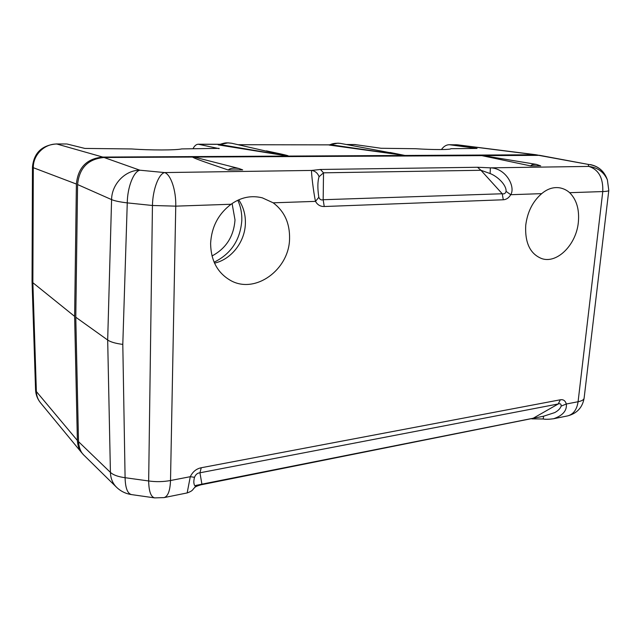 <?xml version="1.0" encoding="UTF-8"?>
<svg xmlns="http://www.w3.org/2000/svg" width="641" height="641" viewBox="0 0 641 641"><rect width="100%" height="100%" fill="white"/><g stroke="black" fill="none" stroke-linecap="round" stroke-linejoin="round"><path stroke-width="0.96" d="M390 152.47L404.976 155.459L330.492 144.714L328.617 144.858M238.332 144.706L328.44 144.874M238.396 144.722L328.609 144.858M441.425 149.561C443.668 146.404 446.288 144.786 449.277 144.706L477.04 148.44L450.911 148.688C450.671 149.826 432.787 149.866 415.48 148.712L381.066 148.271L354.657 144.529M536.397 154.802L457.922 144.874L449.381 144.714M450.222 144.77L456.576 144.786L535.315 154.761L405.12 155.459M83.306 454.501L81.84 452.915C79.22 450.086 77.737 445.944 77.377 440.479L74.628 316.374L32.867 282.713L36.369 391.547C36.529 395.842 37.907 399.591 40.503 402.788L81.84 452.915M32.05 281.367L32.867 282.713L33.308 167.702L76.391 184.055C78.026 167.517 86.823 158.527 102.8 157.077L56.905 144.033C44.357 143.704 33.02 154.97 33.308 167.702L32.467 166.972L32.05 281.367M74.628 316.374L76.391 184.055M32.467 166.972C33.909 152.919 41.857 145.243 56.32 143.953L66.48 143.977M219.142 148.656L198.277 144.225L219.775 144.265M219.15 148.359L181.724 148.912C176.011 150.266 150.595 150.331 131.597 148.952L84.844 148.424L67.185 144.049M329.154 145.05L404.816 155.459L288.154 156.084L219.759 144.513L218.22 144.874L287.961 156.084L102.8 157.077M218.22 144.874L219.022 144.634M287.961 156.084L231.665 143.247L228.028 142.855L219.478 144.634M266.44 150.875C290.798 155.987 287.865 155.675 288.322 156.084M404.816 155.459L340.347 143.384L337.871 143.159L330.043 144.818M535.315 154.761L538.144 155.106M539.818 155.354L104.058 157.494C88.049 158.952 79.228 167.974 77.585 184.56L75.782 317.231L78.506 441.641C78.987 447.979 80.91 452.61 84.291 455.551L116.486 487.208C112.64 483.33 110.613 478.386 110.42 472.393L78.506 441.641M273.194 202.82L262.337 197.845C251.304 195.144 240.896 197.276 231.097 204.255C218.405 213.862 211.578 226.866 210.617 243.26C210.825 260.631 217.547 273.066 230.776 280.582C255.463 294.387 289.187 269.508 289.564 238.764C289.9 223.276 284.444 211.29 273.194 202.82L315.516 201.37L318.817 197.292C317.471 188.294 317.559 181.435 319.074 176.716L323.521 172.822L320.428 169.464L311.606 170.434C311.021 170.899 313.465 192.572 315.516 201.37C317.471 204.872 320.38 206.586 324.234 206.514L503.297 199.776C506.318 199.599 508.802 197.909 510.749 194.704C515.757 186.691 505.821 168.094 490.381 167.846L477.521 167.269L480.942 170.282L490.109 173.543L490.381 167.846L588.775 166.42C597.62 167.509 603.822 171.98 607.38 179.825L608.798 190.441M192.348 157.005C195.136 158.591 198.574 159.97 228.284 170.025C229.815 168.295 233.348 167.774 238.893 168.479L242.675 169.881L228.284 170.025M238.869 168.479L193.878 156.997M540.323 165.803L530.772 165.931L480.638 155.386M481.695 155.386L536.365 164.384C533.008 164.32 531.141 164.841 530.772 165.931M319.074 176.716C317.696 173.102 315.204 171.011 311.606 170.434L164.609 172.573L139.89 170.202L104.058 157.494M490.109 173.543C497.288 176.259 506.502 184.76 506.086 191.371L510.749 194.704L541.693 193.646C547.39 188.847 553.343 186.9 559.553 187.813C563.423 188.494 566.796 190.121 569.657 192.693C576.628 199.696 579.52 209.575 578.342 222.331C576.299 244.566 557.269 263.884 541.877 258.652C530.227 254.076 524.843 242.971 525.732 225.328C527.407 211.963 532.727 201.402 541.693 193.646M567.517 415.929C576.932 413.501 582.469 407.572 584.119 398.141C583.863 399.768 581.852 400.97 578.086 401.739L566.315 404.006C565.29 400.657 563.287 399.255 560.322 399.792L558.239 403.966C560.37 403.333 561.332 404.062 561.115 406.138L566.315 404.006C567.053 410.601 562.822 415.512 553.616 418.741L567.517 415.929C573.342 414.415 576.86 409.687 578.086 401.739L602.772 191.563L569.657 192.693M561.115 406.138C560.338 408.525 558.215 410.673 554.745 412.588L543.608 416.209L543.175 418.99C545.515 419.454 549 419.366 553.616 418.741M543.608 416.209L200.913 484.82C197.075 485.926 194.928 486.92 194.471 487.801C192.661 489.171 193.51 490.71 187.164 492.929L190.281 476.696L170.514 480.518C170.113 490.702 167.974 496.39 164.088 497.6L187.164 492.929M164.088 497.6L154.649 497.889C150.843 496.911 148.856 491.278 148.664 480.966L125.091 477.705L122.8 344.393C115.62 343.48 110.581 342.022 107.68 340.034L110.42 472.393C113.249 474.997 118.144 476.768 125.091 477.705C125.356 487.961 127.495 493.594 131.509 494.596C125.684 493.722 120.676 491.254 116.486 487.208M560.322 399.792L201.25 467.746C196.378 468.731 192.725 471.712 190.281 476.696L194.503 477.313C193.758 480.309 193.63 482.537 194.111 484.003C194.303 485.525 194.92 485.998 195.954 485.413L194.471 487.801M195.954 485.413L201.907 484.163L200.913 484.82M201.25 467.746L199.944 472.794C197.476 472.978 195.665 474.484 194.503 477.313M318.817 197.292C319.827 199.575 321.277 200.385 323.168 199.72L324.234 206.514M503.297 199.776L502.24 193.766C504.195 194.231 505.477 193.43 506.086 191.371M238.724 199.856C243.404 206.803 245.623 214.687 245.383 223.517C244.966 241.825 231.425 259.373 214.519 263.139M192.965 148.768C194.487 145.803 196.258 144.289 198.277 144.225M122.8 344.393L127.263 202.885L152.446 205.489C152.718 189.64 158.672 173.863 164.609 172.573C170.762 174.368 176.203 190.433 175.754 206.146L152.446 205.489L148.664 480.966C155.979 482.008 163.263 481.856 170.514 480.518L175.754 206.146L231.097 204.255M75.782 317.231L107.68 340.034L111.59 199.607C111.686 184.095 125.34 170.065 139.89 170.202C133.616 171.451 127.431 187.124 127.263 202.885C119.843 201.995 114.619 200.905 111.59 199.607L77.585 184.56M355.683 144.594L346.885 144.578M77.377 440.479L36.369 391.547L35.559 389.704C35.768 394.608 37.41 398.974 40.503 402.788M219.983 144.337L199.006 144.297M607.38 179.825L606.45 177.541C602.965 169.849 596.875 165.466 588.198 164.392L539.217 155.25M537.23 155.074L588.198 164.392L588.775 166.42C598.63 169.536 603.293 177.918 602.772 191.563C606.65 191.419 608.662 191.042 608.798 190.433L584.119 398.141M320.428 169.464L477.521 167.269M480.942 170.282L323.521 172.822L323.168 199.72L502.24 193.766L480.942 170.282M558.239 403.966L533.24 418.22L201.907 484.163L199.944 472.794L558.239 403.966M214.11 262.209C231 253.916 240.239 240.022 241.809 220.528C242.034 213.333 240.704 206.586 237.811 200.272M212.003 255.967C226.097 248.436 233.765 236.417 235.007 219.911L232.098 203.566M346.517 144.513L354.769 144.529M35.559 389.704L32.05 281.407M231.665 143.247C225.584 142.655 225.944 142.518 219.358 144.537M340.347 143.384C336.06 142.999 332.639 143.448 330.067 144.73M457.922 144.874L455.615 144.722M606.45 177.541C603.341 170.53 597.949 166.203 590.265 164.569M543.175 418.99L531.838 418.861M154.641 497.889L131.509 494.596M56.32 143.953L66.56 143.977M242.675 169.881L238.893 168.479M540.683 165.883L536.365 164.384"/></g></svg>

